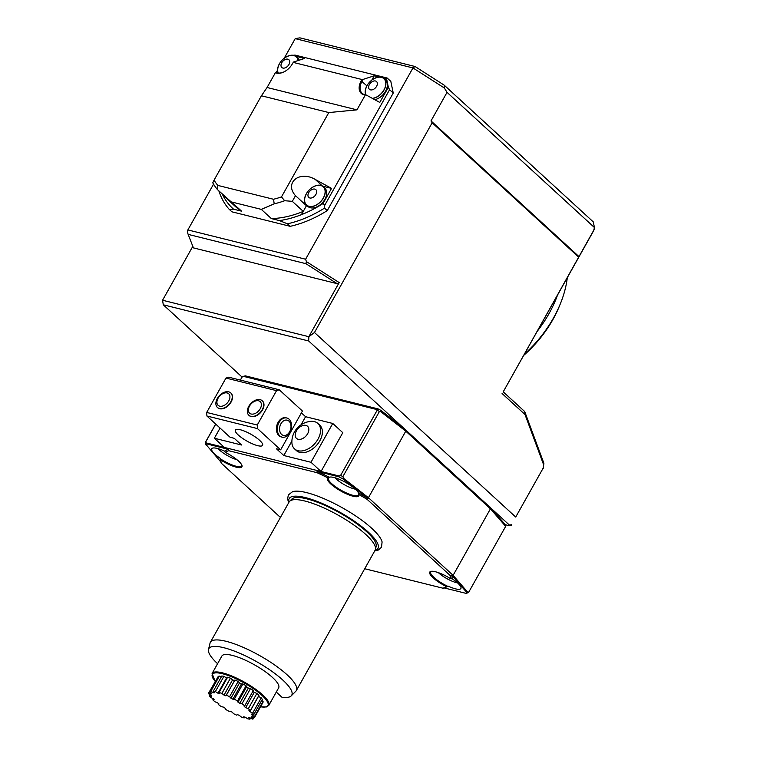 <?xml version="1.0" encoding="UTF-8"?>
<svg xmlns="http://www.w3.org/2000/svg" width="757" height="757" viewBox="0 0 757 757"><rect width="100%" height="100%" fill="white"/><g stroke="black" fill="none" stroke-linecap="round" stroke-linejoin="round"><path stroke-width="1.14" d="M217.59 663.69A47.54 12.065 29.3 0 1 208.497 649.468L210.058 643.09A49.3 12.509 29.3 0 1 210.389 642.267A49.3 12.509 29.3 0 1 259.5 655.486A49.3 12.509 29.3 0 1 296.375 690.526A49.3 12.509 29.3 0 1 295.836 691.226L291.208 695.891A47.54 12.065 29.3 0 1 281.897 697.197L276.523 692.267A38.049 9.652 29.3 0 1 276.191 692.229M210.389 642.267L289.108 501.986A49.3 12.509 29.3 0 1 289.647 501.276A49.3 12.509 29.3 0 1 338.228 515.195A49.3 12.509 29.3 0 1 375.425 549.412A49.3 12.509 29.3 0 1 375.103 550.235L296.375 690.526M314.798 189.108A5.261 3.454 132.5 0 1 314.183 196.536A5.261 3.454 132.5 0 1 307.957 194.994A5.261 3.454 132.5 0 1 314.798 189.108M567.315 277.62A96.962 63.72 132.5 0 1 560.294 303.945L559.319 306.33A92.032 60.484 132.5 0 1 523.655 355.43M375.481 80.99A5.261 3.454 132.5 0 1 374.857 88.418A5.261 3.454 132.5 0 1 368.631 86.866A5.261 3.454 132.5 0 1 375.481 80.99M287.849 59.178A5.261 3.454 132.5 0 1 287.225 66.607A5.261 3.454 132.5 0 1 280.998 65.055A5.261 3.454 132.5 0 1 287.849 59.178M320.703 185.493A12.33 8.1 -47.5 0 0 315.224 186.014A16.654 16.654 0 0 0 305.062 197.094A12.33 8.1 -47.5 0 0 309.036 206.292A12.33 8.1 -47.5 0 0 323.296 197.993A12.33 8.1 -47.5 0 0 320.703 185.493M560.294 303.945A96.962 63.72 132.5 0 1 524.308 354.276M372.302 98.334A12.33 8.1 -47.5 0 0 384.717 88.37A12.33 8.1 -47.5 0 0 381.386 77.365A12.33 8.1 -47.5 0 0 375.898 77.886A16.654 16.654 0 0 0 365.735 88.966A12.33 8.1 -47.5 0 0 365.877 94.947M298.078 60.56A12.33 8.1 -47.5 0 0 293.754 55.564A12.33 8.1 -47.5 0 0 288.266 56.075A16.654 16.654 0 0 0 278.103 67.155A12.33 8.1 -47.5 0 0 278.207 73.041M309.547 189.6A12.49 8.204 132.5 0 1 320.779 185.361A12.49 8.204 132.5 0 1 323.315 186.686A12.49 8.204 132.5 0 1 320.921 201.438A12.49 8.204 132.5 0 1 306.424 205.1A12.49 8.204 132.5 0 1 308.137 191.133M557.531 295.069A96.962 63.72 132.5 0 1 537.101 331.471M370.22 81.472A12.49 8.204 132.5 0 1 381.462 77.233A12.49 8.204 132.5 0 1 383.988 78.558A12.49 8.204 132.5 0 1 383.979 90.074A12.49 8.204 132.5 0 1 372.51 98.448M365.688 94.899A12.49 8.204 132.5 0 1 368.82 83.005M282.588 59.661A12.49 8.204 132.5 0 1 293.83 55.422A12.49 8.204 132.5 0 1 296.356 56.756A12.49 8.204 132.5 0 1 298.22 60.513M278.027 73.022A12.49 8.204 132.5 0 1 281.188 61.194M295.684 56.226L304.588 58.44L293.432 62.065L292.42 63.787A13.806 9.075 132.5 0 1 284.244 71.764A13.806 9.075 132.5 0 1 276.456 73.079L275.557 72.473L277.128 72.861A13.143 8.639 -47.5 0 0 284.405 71.688M364.079 94.89A13.806 9.075 132.5 0 1 361.184 80.895L361.96 79.513L363.086 79.4L361.997 81.34A13.143 8.639 -47.5 0 0 362.101 93.272A13.143 8.639 -47.5 0 0 364.76 94.672L366.331 95.06L364.76 94.672M323.315 186.686L324.772 188.029A12.49 8.204 132.5 0 1 322.378 202.781A12.49 8.204 132.5 0 1 307.891 206.434L306.424 205.1M322.643 186.165L331.538 188.379L315.253 179.447C299.526 170.126 284.026 182.853 295.495 195.675L306.443 205.715A13.143 8.639 -47.5 0 1 305.847 204.475M366.331 95.06L379.768 102.432L388.369 87.263L388.19 86.506A103.539 68.045 132.5 0 1 388.294 87.244M383.988 78.558L385.445 79.901A12.49 8.204 132.5 0 1 385.663 91.01A12.49 8.204 132.5 0 1 374.734 99.669M371.838 80.062L374.242 75.776L363.086 79.4M296.356 56.756L297.823 58.09A12.49 8.204 132.5 0 1 299.242 60.182M290.196 226.324A106.822 70.202 -47.5 0 0 327.251 210.626L324.507 208.118A106.822 70.202 132.5 0 1 287.452 223.807L290.196 226.324L231.916 211.818L229.172 209.301L233.553 209.178L241.625 211.184L217.581 189.733L217.798 185.408A97.038 63.777 132.5 0 1 214.061 180.147L261.411 95.779L328.822 112.556L356.963 109.86L365.205 95.174M261.411 95.779L267.079 87.5L356.963 109.86M293.205 62.396L361.96 79.513M267.079 87.5L275.33 72.804M217.581 189.733A100.331 65.935 132.5 0 1 212.764 182.834L214.061 180.147M328.822 112.556L281.472 196.924A97.038 63.777 132.5 0 1 273.476 199.261L217.798 185.408M295.495 195.675L292.306 201.343L284.67 200.728A100.331 65.935 132.5 0 1 274.233 203.832L273.476 199.261M284.67 200.728L281.472 196.924M388.369 87.263L389.59 89.686L324.762 205.204L323.021 203.567A103.539 68.045 132.5 0 1 301.428 214.666L306.443 205.715M287.452 223.807L279.428 220.59A103.529 68.045 132.5 0 0 301.418 214.666L303.264 211.392L292.306 201.343M323.021 203.567L331.538 188.379M386.742 79.532L386.553 78.842A103.539 68.045 132.5 0 1 386.742 79.532L388.19 86.506M386.553 78.842L383.316 78.037M379.257 77.025L374.242 75.776M293.11 55.28L295.041 55.1L387.168 78.028L386.619 78.832M276.144 72.615L277.535 70.155L276.144 72.615M241.625 211.184A100.331 65.935 132.5 0 1 235.039 206.207L223.069 195.23M231.585 201.977L261.307 209.377L274.233 203.832M303.264 211.392A100.331 65.935 132.5 0 1 271.347 218.584L261.307 209.377M279.428 220.59L271.347 218.584M229.172 209.301A106.822 70.202 132.5 0 1 218.981 191.228M233.553 209.178A103.529 68.045 132.5 0 1 222.785 195.088M324.507 208.118L324.762 205.204M524.715 411.562L543.895 463.303L543.649 464.817L524.998 414.524L524.715 411.562L503.216 391.852L593.592 230.809L594.453 227.545L593.27 221.886L444.132 85.106L444.34 87.992L412.962 67.931L295.221 38.626L299.904 37.85L415.044 66.502L444.132 85.106M415.044 66.502L412.962 67.931L305.61 259.225L306.396 261.61L339.183 282.579L337.111 283.648L305.885 263.673L188.143 234.377L193.423 247.889L337.111 283.648M327.251 210.626L393.243 93.035L390.82 81.377L387.168 78.028M389.59 89.686L393.243 93.035M236.979 459.736A14.459 3.671 29.3 0 1 219.521 450.027A14.459 3.671 29.3 0 1 218.186 448.683M251.163 414.013A7.844 5.157 132.5 0 1 252.09 402.932A7.844 5.157 132.5 0 1 261.373 405.241A7.844 5.157 132.5 0 1 251.163 414.013M227.128 392.949A7.844 5.157 132.5 0 1 226.201 404.03A7.844 5.157 132.5 0 1 216.918 401.721A7.844 5.157 132.5 0 1 227.128 392.949M355.345 489.164A14.459 3.671 29.3 0 1 336.363 479.105A14.459 3.671 29.3 0 1 335.029 477.762M457.588 582.928A14.459 3.671 29.3 0 1 438.606 572.869A14.459 3.671 29.3 0 1 438.36 572.642M308.875 336.714L308.667 340.981L163.285 304.797L162.566 300.245L308.875 336.714L314.477 332.493L432.162 122.776L431.007 120.912L447.037 92.354L594.453 227.545M447.037 92.354L444.34 87.992M431.007 120.912L578.973 256.604L594.34 229.22M305.885 263.673L306.396 261.61M503.216 391.852L578.973 256.604M524.998 414.524L502.08 393.508M432.162 122.776L578.632 257.106M314.477 332.493L515.716 517.05L543.214 468.044L543.649 464.817M543.214 468.044L515.716 517.05M543.895 463.303L543.214 468.422M188.143 234.377L187.358 231.983L187.868 229.929L213.55 184.159M284.206 58.251L295.221 38.626M187.868 229.929L305.61 259.225M307.635 433.723A8.213 5.403 132.5 0 1 295.845 437.631A8.213 5.403 132.5 0 1 302.582 425.623A8.213 5.403 132.5 0 1 307.635 433.723M250.851 416.312A9.86 6.482 132.5 0 1 248.854 415.262A9.86 6.482 132.5 0 1 249.678 404.919A9.86 6.482 132.5 0 1 260.19 399.677A9.86 6.482 132.5 0 1 262.187 400.727A9.86 6.482 132.5 0 1 261.364 411.06A9.86 6.482 132.5 0 1 250.851 416.312M228.728 391.842A9.86 6.482 132.5 0 1 230.724 392.892A9.86 6.482 132.5 0 1 228.841 404.541A9.86 6.482 132.5 0 1 217.401 407.427A9.86 6.482 132.5 0 1 218.215 397.084A9.86 6.482 132.5 0 1 228.728 391.842M289.638 431.774A7.844 5.564 -76 0 1 279.882 431.509A7.844 5.564 -76 0 1 286.316 420.05A7.844 5.564 -76 0 1 289.638 431.774M162.566 300.245L192.817 246.337M339.183 282.579L308.847 336.647M318.016 439.117A17.26 11.336 132.5 0 1 298.05 450.727A17.26 11.336 132.5 0 1 294.558 448.892A17.26 11.336 132.5 0 1 291.871 442.116A20.704 20.704 0 0 1 310.9 421.365A17.26 11.336 132.5 0 1 317.883 423.456A17.26 11.336 132.5 0 1 318.016 439.117M248.987 415.375A9.86 6.482 -47.5 0 0 249.119 415.498A9.86 6.482 -47.5 0 0 260.559 412.612A9.86 6.482 -47.5 0 0 262.452 400.964A9.86 6.482 -47.5 0 0 262.319 400.85M217.533 407.55A9.86 6.482 -47.5 0 0 217.666 407.673A9.86 6.482 -47.5 0 0 229.106 404.787A9.86 6.482 -47.5 0 0 230.989 393.138A9.86 6.482 -47.5 0 0 230.857 393.015M289.959 432.597A9.86 7.002 -76 0 1 282.106 437.149A9.86 7.002 -76 0 1 279.816 435.89A9.86 7.002 -76 0 1 278.245 424.166A9.86 7.002 -76 0 1 286.865 418.006A9.86 7.002 -76 0 1 289.959 432.597M308.667 340.981L509.395 525.065L511.505 524.743M504.777 524.601L509.158 525.689L511.316 525.254M509.158 525.689L509.395 525.065M163.285 304.797L242.07 377.052M317.883 423.456L319.709 425.131A17.26 11.336 132.5 0 1 318.271 443.233A17.26 11.336 132.5 0 1 299.876 452.402A17.26 11.336 132.5 0 1 296.384 450.566L294.558 448.892M206.907 416L206.689 412.442L225.983 378.065L228.69 377.185L279.238 389.77L276.542 390.65L257.248 425.027L257.465 428.585L206.907 416L230.09 437.272L234.244 438.303L241.549 445.002L214.363 438.237L224.403 447.444L321.025 471.488L342.807 432.673L332.768 423.466L310.985 462.281L283.79 455.515L276.494 448.816L280.648 449.847L257.465 428.585M206.689 412.442L257.248 425.027M276.542 390.65L225.983 378.065M282.106 437.149L281.216 436.921A9.86 7.002 -76 0 1 278.926 435.672A9.86 7.002 -76 0 1 277.355 423.939A9.86 7.002 -76 0 1 285.976 417.788L286.865 418.006M245.438 375.879L378.055 408.884L376.778 409.528L243.328 376.324L245.438 375.879M490.952 508.155L504.493 523.778L505.222 525.86L490.441 508.808L405.771 431.159L380.525 411.505L380.762 410.303A149.224 37.869 -150.7 0 0 378.055 408.884M380.762 410.303L403.897 428.311M310.985 462.281L321.025 471.488L339.089 475.983L338.985 476.834A149.877 38.03 29.3 0 1 343.035 478.973L343.564 478.339L368.432 497.699L405.771 431.159L405.515 429.579M338.985 476.834L317.079 471.384L316.984 472.671A130.488 33.109 29.3 0 1 327.951 477.894L329.323 477.232A17.26 4.381 29.3 0 1 344.605 481.84A17.26 4.381 29.3 0 1 358.449 492.845A131.472 33.365 29.3 0 1 368.205 498.626L367.703 498.172L368.432 497.699L453.102 575.348L490.441 508.808L489.997 507.058M215.669 424.043L205.374 442.391L205.582 443.999L220.807 461.95A131.472 33.365 29.3 0 1 220.505 458.515A17.26 4.381 29.3 0 1 211.714 448.759A17.26 4.381 29.3 0 1 224.583 451.163L225.208 452.326A17.913 4.542 29.3 0 1 241.956 465.451A17.913 4.542 29.3 0 1 220.902 460.105L220.637 458.979A17.26 4.381 -150.7 0 0 241.653 465.924A17.26 4.381 -150.7 0 0 241.786 465.016M240.414 380.109L242.325 376.702A151.523 38.446 29.3 0 0 241.937 377.241L240.338 380.09M279.238 389.77L302.431 411.032L280.648 449.847M301.4 412.868L305.573 416.7L301.012 424.838M291.89 441.085L283.79 455.515M305.573 416.7L332.768 423.466M220.069 428.074L214.363 438.237M205.374 442.391A151.523 38.446 29.3 0 1 205.762 441.851L215.726 424.1M242.325 376.702L243.328 376.324M376.778 409.528L377.156 410.256A151.523 38.446 29.3 0 1 379.446 411.467L380.525 411.505M377.156 410.256L340.603 475.415A151.523 38.446 29.3 0 1 342.893 476.617L379.446 411.467M343.564 478.339L342.893 476.617M453.102 575.348L467.656 592.135L466.738 592.419L452.308 575.755L453.102 575.348M505.222 525.86L505.354 526.929L468.791 592.078L467.656 592.135M468.791 592.078A151.523 38.446 29.3 0 1 468.403 592.617L466.057 593.365A149.877 38.03 29.3 0 0 466.738 592.419M205.866 444.832A149.877 38.03 29.3 0 1 206.557 443.876L205.762 441.851M224.583 451.163A131.472 33.365 29.3 0 1 228.453 449.327L206.557 443.876M257.654 445.655A15.613 3.965 29.3 0 1 242.212 438.123A15.613 3.965 29.3 0 1 235.361 430.061A15.613 3.965 29.3 0 1 250.917 434.244A15.613 3.965 29.3 0 1 262.594 445.343A15.613 3.965 29.3 0 1 257.654 445.655M340.603 475.415L339.089 475.983M206.339 442.949L224.403 447.444M358.449 492.845L358.752 494.416A17.913 4.542 29.3 0 1 358.799 494.529A17.913 4.542 29.3 0 1 341.946 491.643A17.913 4.542 29.3 0 1 327.951 477.894M329.068 477.544A17.26 4.381 -150.7 0 0 328.406 478.112A17.26 4.381 -150.7 0 0 341.303 490.375A17.26 4.381 -150.7 0 0 358.496 495.002A17.26 4.381 -150.7 0 0 358.6 493.942M367.703 498.172L343.035 478.973M317.079 471.384A131.472 33.365 29.3 0 1 329.323 477.232M431.348 571.298A17.26 4.381 -150.7 0 0 430.648 571.876A17.26 4.381 -150.7 0 0 447.557 586.221L446.469 586.58A17.913 4.542 29.3 0 1 430.894 571.374A17.913 4.542 29.3 0 1 450.775 578.802L452.099 578.736A17.26 4.381 29.3 0 1 460.899 588.492A17.26 4.381 29.3 0 1 448.03 586.088L447.557 586.221M452.308 575.755L451.806 575.301A131.472 33.365 29.3 0 1 452.099 578.736M448.03 586.088A131.472 33.365 29.3 0 1 444.16 587.924L466.057 593.365M220.807 461.95L221.186 463.104L280.431 517.438M221.186 463.104A130.488 33.109 29.3 0 1 220.902 460.105M225.208 452.326A130.488 33.109 29.3 0 1 228.709 450.708L228.453 449.327M316.984 472.671L228.709 450.708M358.752 494.416A130.488 33.109 29.3 0 1 367.24 499.45L368.205 498.626M451.806 575.301L450.491 575.803L367.24 499.45M450.491 575.803A130.488 33.109 29.3 0 1 450.775 578.802M446.469 586.58A130.488 33.109 29.3 0 1 442.968 588.208L444.16 587.924M364.723 568.734L442.968 588.208M292.391 491.747A52.706 13.371 29.3 0 1 292.533 491.7A52.706 13.371 29.3 0 1 342.382 507.796A52.706 13.371 29.3 0 1 382.096 541.955A52.706 13.371 29.3 0 1 382.124 542.097M288.994 502.194A50.918 12.926 29.3 0 1 339.893 512.234A50.918 12.926 29.3 0 1 374.98 550.453M375.425 549.412L376.153 546.412A48.476 12.301 -150.7 0 0 339.59 512.773A48.476 12.301 -150.7 0 0 291.823 499.081L289.647 501.276M208.497 649.468A47.54 12.065 29.3 0 1 256.169 661.419A47.54 12.065 29.3 0 1 291.208 695.891M268.839 705.335L278.642 687.867A32.542 8.261 -150.7 0 0 264.382 671.043A32.542 8.261 -150.7 0 0 232.191 655.363A32.542 8.261 -150.7 0 0 221.896 656.016L212.092 673.484A32.542 8.261 29.3 0 1 222.388 672.831A32.542 8.261 29.3 0 1 254.579 688.51A32.542 8.261 29.3 0 1 268.839 705.335L266.36 706.962L260.503 706.82M249.592 717.617A23.174 5.876 29.3 0 1 248.589 717.655L249.952 719.15A26.031 6.605 29.3 0 1 247.823 718.857L245.211 717.191A23.174 5.876 29.3 0 1 243.697 716.813L244.142 717.939A26.031 6.605 29.3 0 1 241.294 716.993L239.184 715.308A23.174 5.876 29.3 0 1 237.348 714.57L236.818 715.204A26.031 6.605 29.3 0 1 233.61 713.719L232.248 712.214A23.174 5.876 29.3 0 1 230.308 711.202L228.869 711.249A26.031 6.605 29.3 0 1 225.671 709.404L225.226 708.278A23.174 5.876 29.3 0 1 223.41 707.114L221.243 706.574A26.031 6.605 29.3 0 1 218.451 704.587L218.981 703.963A23.174 5.876 29.3 0 1 217.514 702.789L214.874 701.73A26.031 6.605 29.3 0 1 212.821 699.856L214.259 699.809A23.174 5.876 29.3 0 1 213.313 698.768L210.512 697.311A26.031 6.605 29.3 0 1 209.452 695.759L211.619 696.298A23.174 5.876 29.3 0 1 211.317 695.513L208.705 693.838A26.031 6.605 29.3 0 1 208.752 692.806L211.392 693.866A23.174 5.876 29.3 0 1 211.761 693.431L209.651 691.747A26.031 6.605 29.3 0 1 210.815 691.349L213.606 692.797A23.174 5.876 29.3 0 1 214.6 692.769L213.247 691.273A26.031 6.605 29.3 0 1 215.376 691.567L217.988 693.232A23.174 5.876 29.3 0 1 219.492 693.611L219.057 692.475A26.031 6.605 29.3 0 1 221.896 693.421L224.006 695.106A23.174 5.876 29.3 0 1 225.851 695.844L226.371 695.219A26.031 6.605 29.3 0 1 229.589 696.705L230.951 698.2A23.174 5.876 29.3 0 1 232.891 699.213L234.329 699.165A26.031 6.605 29.3 0 1 237.518 701.01L237.963 702.146A23.174 5.876 29.3 0 1 239.78 703.31L241.947 703.849A26.031 6.605 29.3 0 1 244.738 705.827L244.208 706.451A23.174 5.876 29.3 0 1 245.684 707.625L248.324 708.684A26.031 6.605 29.3 0 1 250.378 710.568L248.939 710.615A23.174 5.876 29.3 0 1 249.886 711.656L252.677 713.113A26.031 6.605 29.3 0 1 253.746 714.665L251.579 714.125A23.174 5.876 29.3 0 1 251.882 714.911L254.494 716.576A26.031 6.605 29.3 0 1 254.437 717.617L251.797 716.557A23.174 5.876 29.3 0 1 251.438 716.993L253.548 718.677A26.031 6.605 29.3 0 1 252.384 719.074L249.592 717.617M221.214 677.061L219.369 676.096A26.031 6.605 -150.7 0 0 218.205 676.493L209.651 691.747M211.676 693.365L211.392 693.866M217.552 677.657L208.752 692.806M209.452 695.759L210.049 694.699M212.821 699.856L213.379 698.853M218.451 704.587L218.858 703.868M244.634 717.059L244.142 717.939M250.529 718.109L249.952 719.15M254.191 717.513L253.548 718.677M254.437 717.617L263.001 702.364A26.031 6.605 -150.7 0 0 263.048 701.332L254.494 716.576M263.048 701.332L261.704 700.471M252.232 714.286L251.882 714.911M253.746 714.665L262.3 699.411A26.031 6.605 -150.7 0 0 261.231 697.859L252.677 713.113M261.231 697.859L258.44 696.412L249.886 711.656M250.378 710.568L258.932 695.323A26.031 6.605 -150.7 0 0 256.878 693.44L248.324 708.684M256.878 693.44L254.238 692.381L245.684 707.625M254.238 692.381A23.174 5.876 -150.7 0 0 252.895 691.302M244.738 705.827L253.302 690.583A26.031 6.605 -150.7 0 0 250.51 688.596L241.947 703.849M250.51 688.596L248.334 688.056L239.78 703.31M248.334 688.056A23.174 5.876 -150.7 0 0 246.517 686.892L237.963 702.146M246.517 686.892L246.082 685.766A26.031 6.605 -150.7 0 0 242.883 683.921L234.329 699.165M237.518 701.01L246.082 685.766M242.883 683.921L241.445 683.968L232.891 699.213M241.445 683.968A23.174 5.876 -150.7 0 0 239.505 682.956L230.951 698.2M239.505 682.956L238.143 681.461A26.031 6.605 -150.7 0 0 234.935 679.975L226.371 695.219M229.589 696.705L238.143 681.461M234.935 679.975L225.851 695.844M234.405 680.6A23.174 5.876 -150.7 0 0 232.569 679.862L224.006 695.106M232.569 679.862L230.45 678.177A26.031 6.605 -150.7 0 0 227.611 677.231L219.057 692.475M221.896 693.421L230.45 678.177M227.109 678.111A23.174 5.876 -150.7 0 0 226.542 677.979L217.988 693.232M226.542 677.979L223.93 676.313A26.031 6.605 -150.7 0 0 221.801 676.02L213.247 691.273M215.376 691.567L223.93 676.313M213.994 692.097L213.606 692.797M210.815 691.349L219.369 676.096M277.128 72.861L276.456 73.079M361.184 80.895L366.899 85.844M315.253 179.447L322.435 186.033M260.531 706.764A31.879 8.09 -150.7 0 0 260.758 694.32A31.879 8.09 -150.7 0 0 222.444 673.721A31.879 8.09 -150.7 0 0 215.196 681.328M374.677 550.992L378.434 549.989L381.5 547.226L382.096 541.955M292.533 491.7L288.341 494.946L287.584 498.995L288.691 502.733M215.168 681.376L212.092 673.484"/></g></svg>
